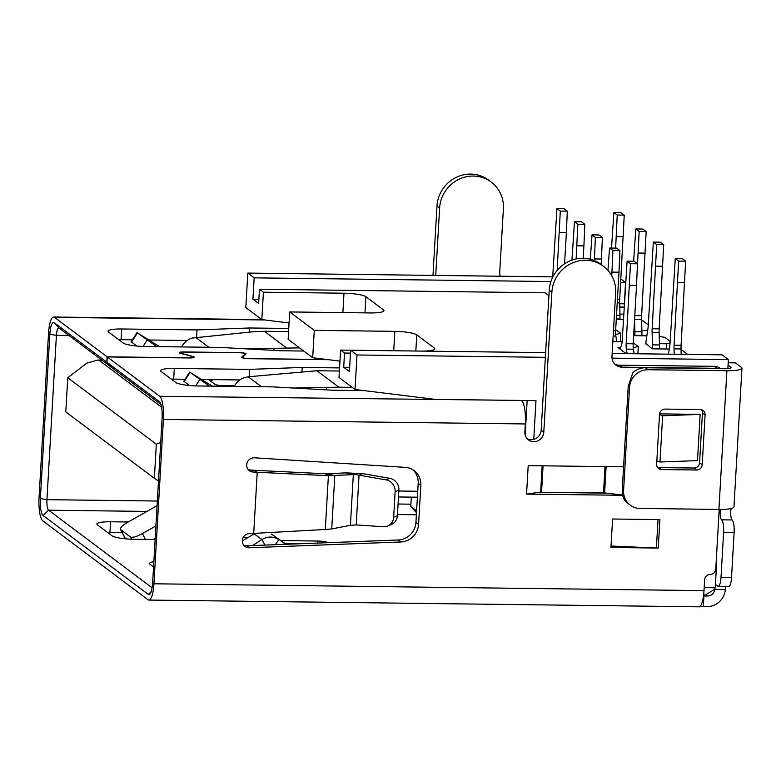 <?xml version="1.0" encoding="UTF-8"?>
<svg xmlns="http://www.w3.org/2000/svg" width="781" height="781" viewBox="0 0 781 781"><rect width="100%" height="100%" fill="white"/><g stroke="black" fill="none" stroke-linecap="round" stroke-linejoin="round"><path stroke-width="1.17" d="M527.155 400.526L525.164 434.91M416.605 510.901L410.786 506.527L411.323 497.116M545.646 352.631L340.584 350.093L339.003 377.477L355.013 389.485L435.085 399.374L535.991 400.633L533.755 439.381M410.786 506.527L416.507 512.717M67.752 377.76L65.78 411.909L154.365 478.343L156.327 444.194L67.752 377.76L86.828 363.126L97.83 360.041L99.119 360.353L161.579 407.204M160.72 442.466L156.327 444.194M154.365 478.343L158.494 480.979M415.834 351.02L416.761 334.864L434.304 348.023A18.09 3.134 -176.7 0 1 434.841 348.843A18.09 3.134 -176.7 0 1 421.965 351.099M416.761 334.864A18.09 3.134 3.3 0 0 394.854 331.359L393.741 350.747M364.961 312.869L365.889 296.712L383.432 309.872A18.09 3.134 3.3 0 1 383.969 310.692A18.09 3.134 3.3 0 1 370.301 312.937L289.712 311.941L288.14 339.325L312.693 357.747L339.95 361.115M365.889 296.712A18.09 3.134 3.3 0 0 343.991 293.207L342.869 312.595M548.926 295.735L545.001 292.797L259.458 289.243L258.638 303.477L252.937 299.201L254.167 277.851L247.811 273.086L245.82 307.587L261.83 319.595L289.077 322.963M247.811 273.086L552.694 276.874M704.189 587.644L715.23 587.781L716.733 561.637L716.236 561.09M727.863 368.622L728.39 359.602L612.04 358.147M545.372 357.317L357.005 354.984L355.013 389.485M703.642 594.917L705.516 594.937L714.693 589.225L715.23 587.781M619.763 306.992L624.156 307.05M340.584 350.093L344.528 353.051L350.474 353.119M626.128 353.637L617.976 347.525L620.592 347.555M633.215 342.879L638.292 346.481L633.206 347.672M622.154 341.492L612.851 341.375M615.672 329.719L620.749 333.321L615.662 334.512M259.458 289.243L263.402 292.201L343.991 293.207M289.712 311.941L314.274 330.353L394.854 331.359M312.693 357.747L314.274 330.353M261.83 319.595L263.402 292.201M620.866 278.963L625.552 282.468L624.341 303.829M254.167 277.851L550.927 281.541M620.67 282.41L625.552 282.468M728.39 359.602L722.025 354.828L612.158 353.461M349.654 367.353L343.708 367.275L349.41 371.551L350.64 350.21L357.005 354.984M343.708 367.275L344.528 353.051M624.322 303.819L619.665 303.76M258.882 299.269L252.937 299.201M234.622 385.804L223.63 385.668A7.234 1.25 -176.7 0 1 214.873 384.272L208.586 379.556M210.724 381.157L212.491 380.562L212.549 379.605M620.749 333.321L620.28 341.473M638.292 346.481L637.872 353.783M552.665 277.304L556.941 208.566L560.299 211.095L557.185 270.372M564.575 263.773L566.371 232.738L559.362 232.65M560.299 211.095L567.309 211.173L566.371 232.738M556.941 208.566L563.941 208.654L567.309 211.173M571.956 260.102L574.474 221.726L577.842 224.245L576.144 258.941M583.192 258.286L583.905 245.898L576.905 245.81M577.842 224.245L584.842 224.332L583.905 245.898M574.474 221.726L581.484 221.814L584.842 224.332M590.309 259.253L592.018 234.876L595.376 237.404L594.351 260.6M601.136 264.505L601.448 259.048L594.439 258.96M595.376 237.404L602.385 237.492L601.448 259.048M592.018 234.876L599.027 234.964L602.385 237.492M613.475 330.607L615.623 330.627A7.234 1.796 -89.3 0 0 615.848 336.045L616.707 341.424M607.969 270.402L609.561 248.036L612.919 250.555L611.767 275.791M615.623 330.627L618.991 272.208L611.982 272.12M612.919 250.555L619.929 250.642L618.991 272.208M609.561 248.036L616.57 248.124L619.929 250.642M620.036 349.068L621.403 345.387A7.234 1.796 -89.3 0 0 622.213 340.741L627.104 261.196L630.462 263.714L626.157 343.699L633.166 343.786A7.234 1.796 -89.3 0 0 633.391 349.205L634.113 353.734M626.157 343.699A7.234 1.796 -89.3 0 0 626.382 349.117L627.104 353.647M633.166 343.786L636.535 285.358L629.525 285.27M630.462 263.714L637.472 263.802L636.535 285.358M627.104 261.196L634.104 261.274L637.472 263.802M646.834 335.82L634.758 335.674L633.674 334.864M669.268 349.039L652.301 348.834L645.819 343.513M681.081 350.279L682.428 350.493L687.641 354.398M659.418 343.679L666.564 343.767L670.088 342.937M659.223 336.435L664.895 337.343L670.196 341.317M641.884 330.519L647.644 330.597M641.611 320.679L642.968 320.893L648.269 324.876M623.443 319.361L616.277 319.273M619.958 314.079L623.746 314.128M624.117 307.694L619.772 307.636M666.261 349L666.564 343.767M500.289 276.22A10.856 10.338 126.9 0 1 499.723 272.139L503.374 208.83A32.919 31.367 126.9 0 0 491.249 182.09A32.919 31.367 126.9 0 0 473.364 176.057A32.919 31.367 126.9 0 0 439.615 208.029L435.73 275.42M491.249 182.09L488.613 180.118A32.919 31.367 126.9 0 0 470.728 174.085A32.919 31.367 126.9 0 0 436.979 206.057L432.986 275.39M248.934 547.764A7.234 6.892 126.9 0 0 249.285 547.764L400.907 541.965A18.09 17.241 126.9 0 0 418.577 524.412L420.832 485.333A18.09 17.241 126.9 0 0 414.164 470.64A18.09 17.241 126.9 0 0 405.212 467.36L254.469 457.803A7.234 6.892 126.9 0 0 249.373 470.699A7.234 6.892 126.9 0 0 252.946 472.007L257.232 472.261L253.708 533.403L249.403 533.54A7.234 6.892 126.9 0 0 245 546.436A7.234 6.892 126.9 0 0 248.934 547.764M412.798 469.723A18.09 17.241 -53.1 0 1 418.196 483.361L415.941 522.44A18.09 17.241 -53.1 0 1 398.281 539.993L246.65 545.792A7.234 6.892 -53.1 0 1 243.809 545.284M658.256 548.057L659.896 519.599L612.597 519.014L610.957 547.471L658.256 548.057A10.856 1.884 -176.7 0 1 656.391 548.008L611.045 546.026M623.58 466.823L528.2 465.642L526.56 494.1L622.701 495.291M622.652 495.066L603.518 492.791L538.949 492.313L607.013 493.153M538.949 492.313L526.56 494.1M327.288 359.553L249.041 358.577A5.457 0.947 -176.7 0 1 242.315 357.268A5.457 0.947 -176.7 0 1 242.403 357.112L245.986 354.096A5.457 0.947 3.3 0 0 246.074 353.939A5.457 0.947 3.3 0 0 239.357 352.631L183.291 351.938A5.457 0.947 3.3 0 0 179.22 352.612A5.457 0.947 3.3 0 0 180.401 353.285L192.282 356.487A5.457 0.947 -176.7 0 1 193.473 357.151A5.457 0.947 -176.7 0 1 189.392 357.835L107.104 356.81L54.475 317.34A19.896 4.95 -89.3 0 0 53.596 317.008A19.896 4.95 -89.3 0 0 48.529 333.292L39.05 497.624A19.896 4.95 -89.3 0 0 42.75 520.8L147.99 599.74A19.896 4.95 -89.3 0 0 148.868 600.072A19.896 4.95 -89.3 0 0 153.945 583.788L163.414 419.456A19.896 4.95 -89.3 0 0 159.724 396.279L107.28 356.946L189.568 357.962A6.18 1.074 3.3 0 0 194.196 357.2A6.18 1.074 3.3 0 0 192.848 356.439L180.967 353.237A4.735 0.82 -176.7 0 1 179.942 352.661A4.735 0.82 -176.7 0 1 183.476 352.065L239.523 352.768A4.735 0.82 -176.7 0 1 245.351 353.9A4.735 0.82 -176.7 0 1 245.273 354.037L241.7 357.054A6.18 1.074 3.3 0 0 241.593 357.229A6.18 1.074 3.3 0 0 249.217 358.704L328.459 359.69M728.204 362.784L735.419 362.882L741.354 367.334A19.896 3.446 -176.7 0 1 741.95 368.232A19.896 3.446 -176.7 0 1 726.906 370.711L648.074 369.725A18.09 17.241 126.9 0 0 629.535 387.298L623.589 490.448A18.09 17.241 126.9 0 0 630.247 505.141L627.621 503.159A18.09 17.241 -53.1 0 1 625.474 501.236C623.111 498.317 622.047 494.393 622.272 489.462L628.217 386.312L632.893 372.683A18.09 17.241 -53.1 0 1 645.448 367.753L724.28 368.739A9.04 1.562 3.3 0 0 731.114 367.607A9.04 1.562 3.3 0 0 730.85 367.197L728.068 365.118M659.525 414.369A5.428 5.174 -53.1 0 1 665.09 409.098L700.127 409.527A5.428 5.174 -53.1 0 1 705.077 414.936L702.207 464.724A5.428 5.174 -53.1 0 1 696.642 469.996L661.605 469.566A5.428 5.174 -53.1 0 1 656.655 464.158L659.525 414.369M701.592 409.761A5.428 5.174 -53.1 0 1 702.441 412.954L699.571 462.752A5.428 5.174 -53.1 0 1 694.006 468.024L658.979 467.594A5.428 5.174 -53.1 0 1 657.514 467.36M275.332 544.689L278.846 539.642C273.379 536.215 267.717 536.196 261.85 539.564L252.497 545.568M285.592 544.298L271.388 534.058L286.188 544.279M155.907 525.935L142.396 533.589A10.856 2.987 152.6 0 1 130.398 536.918L120.752 529.684A10.856 2.987 152.6 0 1 120.489 529.372A10.856 2.987 152.6 0 1 127.488 522.401L157.079 505.658M136.831 346.042L131.179 341.756L137.046 332.628L159.578 346.657M156.756 346.627L137.046 332.628M212.207 386.126L189.666 372.098L183.799 381.226L189.461 385.511M189.666 372.098L209.376 386.097M350.405 525.33L356.195 524.92L383.383 526.745A10.856 10.065 -112.6 0 0 387.669 526.052L391.408 524.49A10.856 10.065 -112.6 0 0 397.402 515.694L398.876 490.136A10.856 10.065 -112.6 0 0 389.826 478.314L362.804 473.647L359.055 475.199L345.563 472.856L327.034 473.833L334.805 475.58L331.73 528.932L350.405 525.33L353.334 474.604L328.401 475.717L257.232 472.251L254.167 470.269L250.32 470.035A7.234 6.892 -53.1 0 1 248.182 469.537M630.247 505.141A18.09 17.241 126.9 0 0 640.078 508.451L718.91 509.427A19.896 3.446 3.3 0 0 733.955 506.957L741.95 368.232M265.042 545.089L261.85 539.564L254.167 533.804L242.325 540.969M125.409 538.802A10.856 2.987 152.6 0 1 125.292 538.636L120.489 529.372M153.096 539.505L155.194 538.324M387.669 526.052A10.856 10.065 -112.6 0 0 393.663 517.247L395.137 491.688A10.856 10.065 -112.6 0 0 386.087 479.876L359.055 475.199L356.195 524.92M362.804 473.647L345.563 472.856M624.8 281.912A19.896 3.446 -176.7 0 1 625.591 282.097M715.308 586.355A5.428 1.347 -89.3 0 1 716.206 585.057A5.428 1.347 -89.3 0 1 716.45 585.145L717.768 586.131A10.856 2.694 -89.3 0 0 718.247 586.306A10.856 2.694 -89.3 0 0 721.009 577.432L731.524 577.559L734.111 532.593A10.856 2.694 -89.3 0 0 732.1 519.951A7.234 1.796 90.7 0 1 731.114 508.548M718.247 586.306L728.751 586.443A10.856 2.694 -89.3 0 0 731.524 577.559M734.111 532.593L723.606 532.466L721.009 577.432M723.606 532.466A10.856 2.694 -89.3 0 0 721.585 519.824L732.1 519.951M720.433 509.437A7.234 1.796 -89.3 0 0 721.585 519.824M735.419 362.882A10.856 2.694 -89.3 0 0 734.941 362.696L728.214 362.618M181.7 346.94A16.284 15.513 -53.1 0 1 192.165 338.066L251.97 331.886L264.31 331.271L288.579 331.574M234.32 386.4A16.284 15.513 -53.1 0 1 244.785 377.535L248.192 376.784L261.459 386.741M714.888 588.698A5.428 1.347 -89.3 0 0 714.859 588.991L714.81 589.489A7.234 6.892 -53.1 0 1 707.44 596.01L703.935 595.971L703.32 606.642L706.825 606.681A18.09 17.241 126.9 0 0 725.334 589.626L725.373 589.118A5.428 1.347 90.7 0 1 725.852 586.404M243.262 537.377L247.489 537.845M299.543 347.887L273.897 348.326L273.906 350.405M273.897 348.326L241.065 348.57M293.695 388.04L338.856 387.181L316.93 370.741L248.192 376.784M326.517 387.796L326.526 389.875M331.73 528.932L325.296 529.479L328.401 475.717L324.906 473.735L327.034 473.833M153.545 566.928L150.05 564.312A18.09 3.134 3.3 0 1 149.513 563.482A18.09 3.134 3.3 0 1 153.847 561.724M280.828 540.579L317.486 541.038L317.359 543.088M327.952 542.678A8.679 1.503 3.3 0 0 317.486 541.038M296.634 543.879L285.407 543.742M155.126 539.534L133.893 539.271A18.09 3.134 3.3 0 1 111.986 535.766L97.43 524.842A18.09 3.134 3.3 0 1 96.893 524.022A18.09 3.134 3.3 0 1 110.56 521.767L128.211 521.991M107.563 532.447A18.09 3.134 -176.7 0 1 109.945 532.447L122.158 532.593M131.901 461.503A7.234 6.892 126.9 0 0 133.688 462.84M249.315 332.14L249.559 327.981L197.007 329.914L121.68 328.986A18.09 3.134 3.3 0 0 108.003 331.232A18.09 3.134 3.3 0 0 108.549 332.052L123.105 342.976A18.09 3.134 3.3 0 0 145.012 346.481L220.34 347.418L279.901 350.747L303.75 351.04M286.236 347.721L264.31 331.271M288.765 328.469L249.559 327.981M196.587 337.226L197.007 329.914M118.683 339.657A18.09 3.134 -176.7 0 1 121.065 339.657L132.438 339.794M149.044 339.999L187.176 340.477M107.104 356.81L106.792 362.15L111.8 367.548M111.742 367.548L59.122 328.079A9.04 2.245 -89.3 0 0 58.721 327.932A9.04 2.245 -89.3 0 0 56.408 335.332L46.938 499.664A9.04 2.245 90.7 0 0 48.617 510.198L152.09 587.8M249.207 376.686L249.627 369.384L174.3 368.447A18.09 3.134 3.3 0 0 160.632 370.702A18.09 3.134 3.3 0 0 161.169 371.522L175.725 382.436A18.09 3.134 3.3 0 0 197.632 385.951L272.959 386.878L332.521 390.207L364.083 390.607M171.303 379.117A18.09 3.134 -176.7 0 1 173.685 379.117L185.058 379.263M201.674 379.468L239.796 379.947M301.944 371.61L302.179 367.451L249.627 369.384M339.559 367.919L302.179 367.451M316.93 370.741L339.374 371.024M352.172 387.347L338.856 387.181M324.906 473.735L254.186 470.289M160.945 404.451L111.917 367.675L106.968 362.277L159.412 401.61A14.468 3.602 90.7 0 1 159.695 401.873A14.468 3.602 90.7 0 1 162.106 418.47L152.627 582.802A14.468 3.602 90.7 0 1 149.874 594.165A14.468 3.602 90.7 0 1 148.302 594.4L43.053 515.47A14.468 3.602 90.7 0 1 40.368 498.61L49.838 334.278A14.468 3.602 90.7 0 1 54.172 322.68L106.792 362.15M106.968 362.277L107.28 356.946M521.21 400.448L159.724 396.279M163.414 419.456L525.34 423.956L524.881 431.961A9.772 9.304 126.9 0 0 538.226 440.65A9.772 9.304 126.9 0 0 543.801 432.196L551.874 292.231A32.919 31.367 -53.1 0 1 570.657 263.753A32.919 31.367 -53.1 0 1 603.508 266.292A32.919 31.367 -53.1 0 1 615.643 293.021L611.992 356.341A10.856 10.338 126.9 0 0 615.984 365.147A10.856 10.338 126.9 0 0 621.881 367.138L619.255 365.166L714.205 366.348A10.856 10.338 -53.1 0 1 719.379 367.841L720.57 368.691M153.945 583.788L704.013 590.631A19.896 4.95 90.7 0 1 699.425 606.817L148.868 600.072M699.425 606.817L703.32 606.642M325.296 529.479L253.708 533.403M551.874 292.231L549.238 290.259L541.174 430.224A9.772 9.304 -53.1 0 1 527.263 438.785M549.238 290.259A32.919 31.367 -53.1 0 1 568.021 261.781A32.919 31.367 -53.1 0 1 600.882 264.32L603.508 266.292M619.255 365.166A10.856 10.338 -53.1 0 1 614.754 364.053M525.34 423.956A19.896 4.95 -89.3 0 0 521.649 400.78M621.881 367.138L716.831 368.32A10.856 10.338 -53.1 0 1 719.379 368.671M719.213 509.437L715.767 569.164A5.428 5.174 -53.1 0 1 710.212 574.425A5.428 5.174 126.9 0 0 704.647 579.697L704.013 590.631M656.85 460.81L659.984 462.001L697.482 460.624L700.157 414.389L659.574 413.881M659.515 414.565L662.649 415.765L700.157 414.389M659.984 462.001L662.649 415.765M619.919 319.312L619.938 318.99A10.856 2.694 -89.3 0 0 619.987 315.329L619.645 302.901A10.856 2.694 90.7 0 1 619.704 299.23L624.244 215.117L620.885 212.598L613.876 212.51L611.523 248.055M615.633 248.114L617.234 215.029L613.876 212.51M624.244 215.117L617.234 215.029M623.306 236.682L616.297 236.594M659.379 348.922L659.398 348.59A10.856 2.694 -89.3 0 0 659.457 344.929L659.115 332.501A10.856 2.694 90.7 0 1 659.164 328.83L663.713 244.717L660.355 242.198L653.346 242.11L648.21 325.784A10.856 2.694 90.7 0 1 647.859 329.231L646.17 340.135A10.856 2.694 -89.3 0 0 645.819 343.572L645.789 343.952M652.379 348.834L652.399 348.502A10.856 2.694 -89.3 0 0 652.447 344.841L652.106 332.413A10.856 2.694 90.7 0 1 652.164 328.752L656.704 244.629L653.346 242.11M663.713 244.717L656.704 244.629M662.776 266.282L655.767 266.194M641.845 335.762L641.865 335.44A10.856 2.694 -89.3 0 0 641.914 331.769L641.572 319.341A10.856 2.694 90.7 0 1 641.631 315.68L646.17 231.566L642.812 229.038L635.802 228.96L633.635 261.274M634.836 335.674L634.855 335.352A10.856 2.694 -89.3 0 0 634.904 331.691L634.572 319.4M637.052 273.438L639.161 231.479L635.802 228.96M646.17 231.566L639.161 231.479M645.233 253.122L638.223 253.034M681.188 354.32L681.042 348.941A10.856 2.694 90.7 0 1 681.091 345.28L685.64 261.166L682.282 258.648L675.272 258.56L670.137 342.234A10.856 2.694 90.7 0 1 669.786 345.671L668.468 354.164M674.179 354.232L674.032 348.853A10.856 2.694 90.7 0 1 674.091 345.192L678.63 261.079L675.272 258.56M685.64 261.166L678.63 261.079M684.703 282.722L677.693 282.634M398.827 491.024L417.737 491.259M434.304 348.023L434.207 349.595M383.432 309.872L383.344 311.443M102.194 360.392L99.119 360.353M613.163 336.015L615.848 336.045M626.382 349.117L633.391 349.205M436.979 206.057L439.615 208.029M246.65 545.792L249.285 547.764M661.605 469.566L658.979 467.594M696.642 469.996L694.006 468.024M702.207 464.724L699.571 462.752M702.441 412.954L705.077 414.936M622.272 489.462L623.589 490.448M628.217 386.312L629.535 387.298M120.752 529.684L125.487 538.812M131.589 539.212L130.398 536.918M143.069 346.432L147.082 340.204M137.427 332.97L131.569 342.098M195.699 385.902L199.702 379.664M190.056 372.43L184.189 381.558M645.448 367.753L648.074 369.725M718.91 509.427L726.906 370.711M142.396 533.589L145.422 539.407M395.137 491.688L398.876 490.136M389.826 478.314L386.087 479.876M397.402 515.694L393.663 517.247M730.801 367.988L730.85 367.197M208.839 347.272L195.572 337.324M714.81 589.489L725.334 589.626M705.78 594.771L707.44 596.01M109.945 532.447L110.56 521.767M121.065 339.657L121.68 328.986M68.992 335.488L56.408 335.332L49.838 334.278M410.923 504.184L398.076 504.028M157.342 501.031L46.938 499.664L40.368 498.61M416.39 514.767L397.47 514.533M146.887 511.418L48.617 510.198L43.053 515.47M245.234 354.73L245.273 354.037M173.685 379.117L174.3 368.447M54.475 317.34L264.779 319.956M59.122 328.079L54.172 322.68M148.302 594.4L151.163 591.686M159.412 401.61L159.959 402.205M541.174 430.224L543.801 432.196M716.831 368.32L714.205 366.348M398.281 539.993L400.907 541.965M415.941 522.44L418.577 524.412M418.196 483.361L420.832 485.333M250.32 470.035L252.946 472.007M606.115 466.608L604.601 492.86M603.518 492.791L605.031 466.599M543.068 465.827L541.565 492.02M540.637 492.069L542.151 465.818M656.391 548.008L658.032 519.58M617.429 299.211L619.704 299.23M617.224 302.872L619.645 302.901M616.502 315.29L619.987 315.329M619.938 318.99L616.297 318.951M652.164 328.752L659.164 328.83M652.106 332.413L659.115 332.501M652.447 344.841L659.457 344.929M659.398 348.59L652.399 348.502M634.787 315.592L641.631 315.68M634.572 319.253L641.572 319.341M634.904 331.691L641.914 331.769M641.865 335.44L634.855 335.352M674.091 345.192L681.091 345.28M674.032 348.853L681.042 348.941M398.486 496.96L417.396 497.194M97.83 360.041L101.803 360.09M242.286 357.776L242.315 357.268M193.444 357.659L193.473 357.151M245.312 354.662L245.351 353.9M53.596 317.008L261.899 319.605"/></g></svg>
